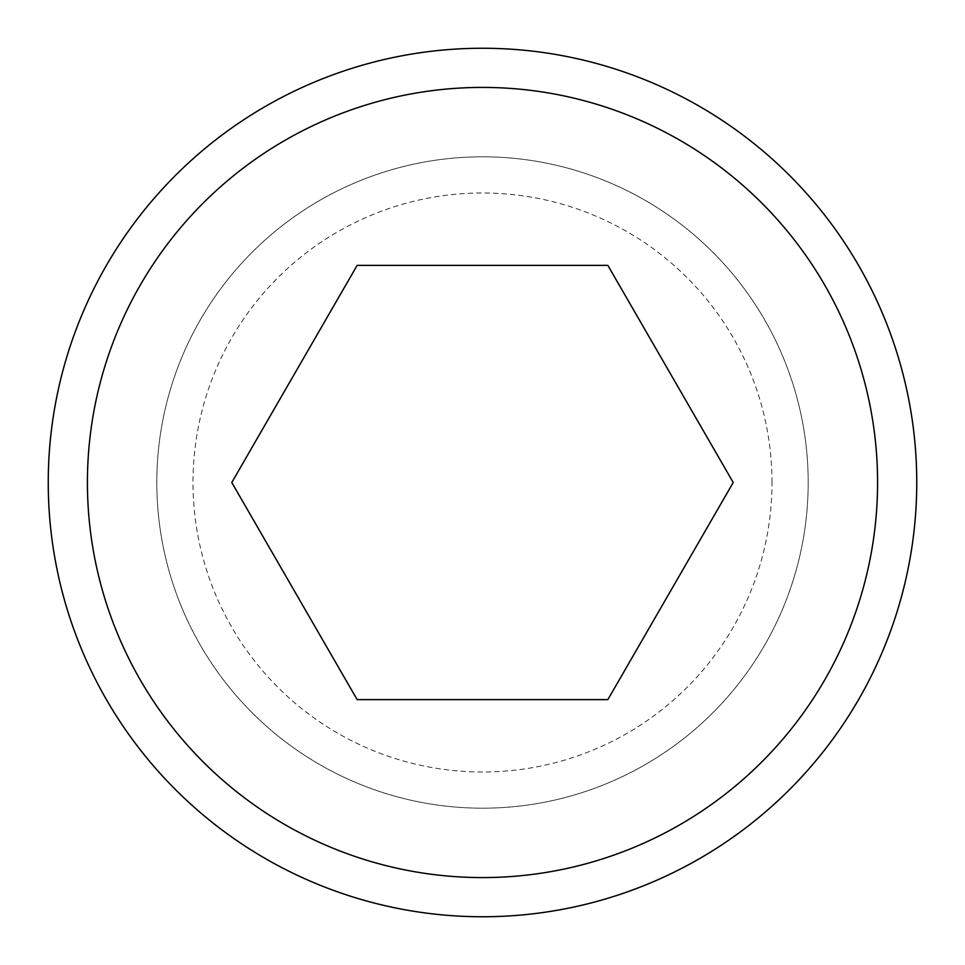 <?xml version="1.0" encoding="UTF-8"?>
<svg xmlns="http://www.w3.org/2000/svg" width="965" height="965" viewBox="0 0 965 965"><rect width="100%" height="100%" fill="white"/><g stroke="black" fill="none" stroke-linecap="round" stroke-linejoin="round"><path stroke-width="0.72" stroke-dasharray="4.83 3.62" d="M916.75 482.5A434.25 434.25 0 0 0 482.5 48.25A434.25 434.25 0 0 0 48.25 482.5A434.25 434.25 0 0 0 482.5 916.75A434.25 434.25 0 0 0 916.75 482.5M808.188 482.5A325.688 325.688 0 0 0 482.5 156.812A325.688 325.688 0 0 0 156.812 482.5A325.688 325.688 0 0 0 482.5 808.188A325.688 325.688 0 0 0 808.188 482.5A325.688 325.688 0 0 0 482.5 156.812A325.688 325.688 0 0 0 156.812 482.5A325.688 325.688 0 0 0 482.5 808.188A325.688 325.688 0 0 0 808.188 482.5M357.147 265.375L231.781 482.5L357.147 699.625L607.854 699.625L733.219 482.5L607.854 265.375L357.147 265.375M772 482.5A289.5 289.5 0 0 0 482.5 193A289.5 289.5 0 0 0 193 482.5A289.5 289.5 0 0 0 482.5 772A289.5 289.5 0 0 0 772 482.5"/><path stroke-width="1.45" d="M916.75 482.5A434.25 434.25 0 0 0 482.5 48.25A434.25 434.25 0 0 0 48.25 482.5A434.25 434.25 0 0 0 482.5 916.75A434.25 434.25 0 0 0 916.75 482.5M877.583 482.5A395.083 395.083 0 0 0 482.5 87.417A395.083 395.083 0 0 0 87.417 482.5A395.083 395.083 0 0 0 482.5 877.583A395.083 395.083 0 0 0 877.583 482.5M733.219 482.5L607.854 699.625L357.147 699.625L231.781 482.5L357.147 265.375L607.854 265.375L733.219 482.5"/></g></svg>
